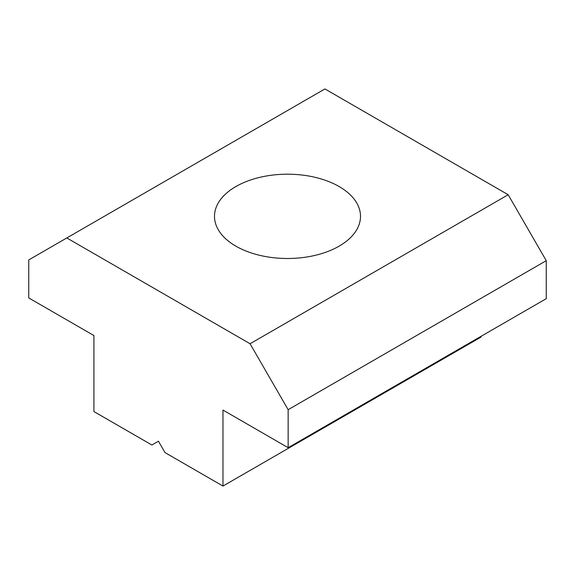 <?xml version="1.0" encoding="UTF-8"?>
<svg xmlns="http://www.w3.org/2000/svg" width="575" height="575" viewBox="0 0 575 575"><rect width="100%" height="100%" fill="white"/><g stroke="black" fill="none" stroke-linecap="round" stroke-linejoin="round"><path stroke-width="0.86" d="M339.121 246.15A73.003 42.148 180 0 1 259.562 255.286A73.003 42.148 180 0 1 214.497 216.344A73.003 42.148 180 0 1 235.879 186.544A73.003 42.148 180 0 1 315.438 177.402A73.003 42.148 180 0 1 360.503 216.344A73.003 42.148 180 0 1 339.121 246.15M222.971 486.062L165.032 452.611L158.448 441.212L151.865 445.007L93.919 411.556L93.919 335.556L28.75 297.929L28.75 259.929L324.925 88.938L508.178 194.738L546.25 260.676L546.25 298.677L288.147 447.695L222.971 410.068L222.971 486.062L481.081 337.051L481.081 336.303M546.25 260.676L288.147 409.695L288.147 447.695M288.147 409.695L250.075 343.749L66.822 237.949M508.178 194.738L250.075 343.749"/></g></svg>
